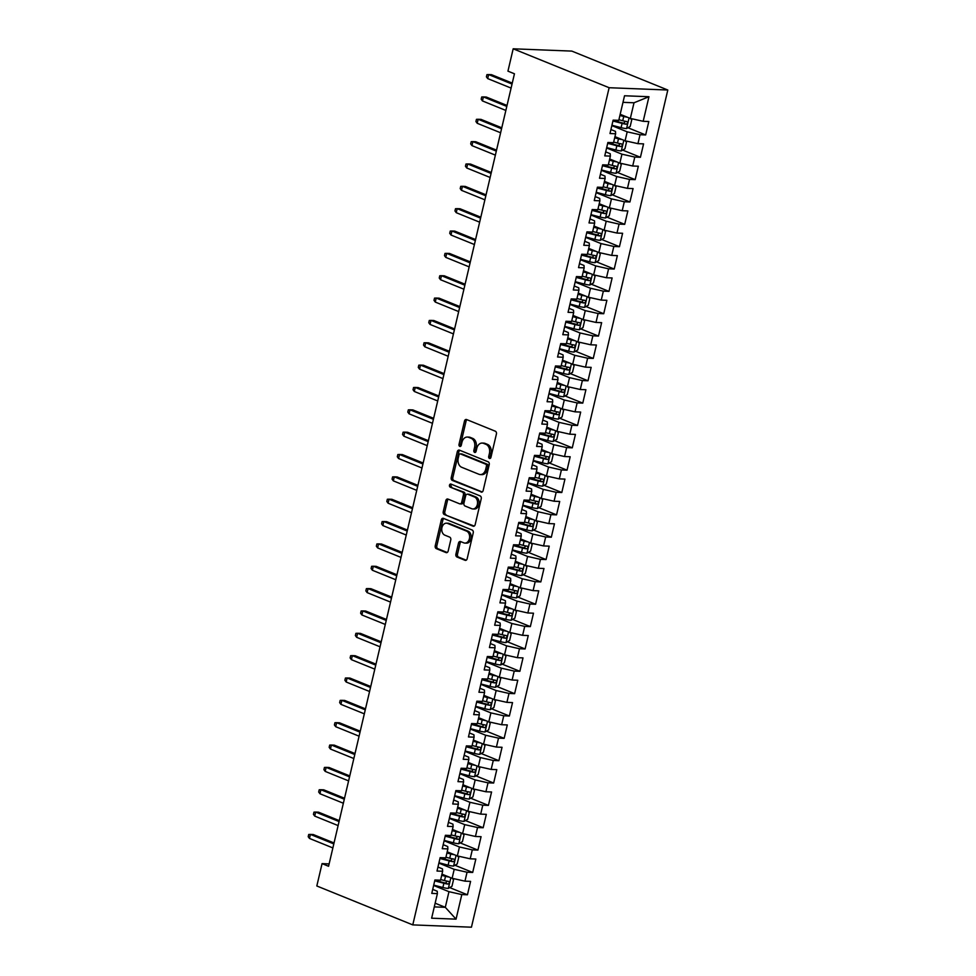 <?xml version="1.0" encoding="UTF-8"?>
<svg xmlns="http://www.w3.org/2000/svg" width="976" height="976" viewBox="0 0 976 976"><rect width="100%" height="100%" fill="white"/><g stroke="black" fill="none" stroke-linecap="round" stroke-linejoin="round"><path stroke-width="1.46" d="M489.464 458.439A1.598 1.171 -87.8 0 0 490.94 457.354L496.406 434.039A2.294 1.671 -87.8 0 0 495.332 431.209L466.601 419.546A2.294 1.671 -87.8 0 0 466.174 419.46A2.294 1.671 -87.8 0 0 464.478 421.095L459.013 444.397A1.598 1.171 -87.8 0 0 461.258 445.312L461.965 442.287A7.32 5.368 -87.8 0 1 467.358 437.053A7.32 5.368 -87.8 0 1 468.712 437.346L471.115 438.309A7.32 5.368 -87.8 0 1 474.568 447.411L473.86 450.424A1.598 1.171 -87.8 0 0 476.093 451.327L476.8 448.313A7.32 5.368 -87.8 0 1 482.205 443.067A7.32 5.368 -87.8 0 1 483.559 443.36L485.95 444.336A7.32 5.368 -87.8 0 1 489.415 453.425L488.708 456.451A1.598 1.171 -87.8 0 0 489.464 458.439M455.902 554.185A2.294 1.671 -87.8 0 0 456.988 557.028L465.052 560.297A2.294 1.671 -87.8 0 0 465.479 560.395A2.294 1.671 -87.8 0 0 467.162 558.76L473.238 532.872A2.294 1.671 -87.8 0 0 472.152 530.029L443.421 518.378A2.294 1.671 -87.8 0 0 442.994 518.28A2.294 1.671 -87.8 0 0 441.311 519.915L435.235 545.804A2.294 1.671 -87.8 0 0 436.321 548.646L446.056 552.599A2.294 1.671 -87.8 0 0 446.483 552.684A2.294 1.671 -87.8 0 0 448.167 551.05L450.766 539.972A2.294 1.671 -87.8 0 0 449.68 537.129L444.849 535.165A6.124 4.49 -87.8 0 1 441.811 528.345A6.124 4.49 -87.8 0 1 446.471 523.185A6.124 4.49 -87.8 0 1 447.606 523.429L466.516 531.103A6.124 4.49 -87.8 0 1 469.554 537.935A6.124 4.49 -87.8 0 1 464.905 543.095A6.124 4.49 -87.8 0 1 463.771 542.839L460.611 541.57A2.294 1.671 -87.8 0 0 460.196 541.473A2.294 1.671 -87.8 0 0 458.5 543.107L455.902 554.185L457.488 554.246A2.294 1.671 -87.8 0 0 458.574 557.089L466.211 560.187M328.57 866.273L514.45 73.786L507.947 71.15L513.181 48.8L609.134 87.718L412.775 924.894L316.822 885.976L322.068 863.626L328.57 866.273M481.046 492.075A2.294 1.671 -87.8 0 0 481.473 492.172A2.294 1.671 -87.8 0 0 483.157 490.525L489.232 464.649A2.294 1.671 -87.8 0 0 488.146 461.807L459.415 450.143A2.294 1.671 -87.8 0 0 458.988 450.058A2.294 1.671 -87.8 0 0 457.305 451.693L451.241 477.581A2.294 1.671 -87.8 0 0 452.315 480.424L481.912 492.111M481.229 498.76L475.166 524.637A2.294 1.671 -87.8 0 1 473.47 526.284A2.294 1.671 -87.8 0 1 473.055 526.186L444.312 514.535A2.294 1.671 -87.8 0 1 443.238 511.692L445.837 500.615A2.294 1.671 -87.8 0 1 447.52 498.98A2.294 1.671 -87.8 0 1 447.947 499.065L459.598 503.799A2.294 1.671 -87.8 0 0 460.025 503.884A2.294 1.671 -87.8 0 0 461.709 502.25L463.429 494.905A2.294 1.671 -87.8 0 0 462.356 492.063L450.217 487.134A1.598 1.171 -87.8 0 1 450.936 484.072L480.155 495.918A2.294 1.671 -87.8 0 1 481.229 498.76M609.134 87.718L667.804 90.024L471.445 927.2L412.775 924.894M627.934 127.746L645.661 134.944L648.808 121.536L643.184 121.305L648.955 96.722L624.53 95.77L618.76 120.353L613.135 120.133L609.988 133.541L615.624 133.761L613.526 142.703L607.889 142.484L604.754 155.892L610.378 156.111L608.28 165.054L602.656 164.834L599.508 178.242L605.132 178.462L603.034 187.392L597.41 187.172L594.262 200.58L599.898 200.812L597.8 209.742L592.164 209.523L589.028 222.931L594.652 223.15L592.554 232.093L586.93 231.873L583.782 245.281L589.406 245.501L587.32 254.443L581.684 254.224L578.536 267.631L584.173 267.851L582.074 276.794L576.438 276.574L573.302 289.982L578.927 290.201L576.828 299.144L571.204 298.924L568.056 312.332L573.681 312.552L571.594 321.494L565.958 321.263L562.81 334.683L568.447 334.902L566.348 343.833L560.724 343.613L557.577 357.021L563.201 357.253L561.102 366.183L555.478 365.963L552.331 379.371L557.955 379.591L555.869 388.533L550.232 388.314L547.085 401.722L552.721 401.941L550.623 410.884L544.998 410.664L541.851 424.072L547.475 424.292L545.377 433.234L539.752 433.015L536.605 446.422L542.229 446.642L540.143 455.585L534.506 455.365L531.359 468.773L536.995 468.992L534.897 477.935L529.273 477.703L526.125 491.123L531.749 491.343L529.651 500.273L524.027 500.054L520.879 513.461L526.515 513.681L524.417 522.624L518.781 522.404L515.633 535.812L521.269 536.031L519.171 544.974L513.547 544.754L510.399 558.162L516.023 558.382L513.925 567.324L508.301 567.105L505.153 580.513L510.79 580.732L508.691 589.675L503.055 589.455L499.919 602.863L505.544 603.083L503.445 612.025L497.821 611.806L494.673 625.213L500.298 625.433L498.199 634.363L492.575 634.144L489.427 647.552L495.064 647.783L492.965 656.714L487.329 656.494L484.194 669.902L489.818 670.122L487.719 679.064L482.095 678.845L478.948 692.252L484.572 692.472L482.473 701.415L476.849 701.195L473.702 714.603L479.338 714.822L477.24 723.765L471.603 723.545L468.468 736.953L474.092 737.173L471.994 746.115L466.369 745.896L463.222 759.304L468.846 759.523L466.748 768.466L461.123 768.234L457.976 781.654L463.612 781.874L461.514 790.804L455.877 790.584L452.742 803.992L458.366 804.224L456.268 813.154L450.644 812.935L447.496 826.343L453.12 826.562L451.022 835.505L445.398 835.285L442.25 848.693L447.886 848.913L445.788 857.855L440.152 857.636L437.016 871.043L442.64 871.263L440.542 880.206L434.918 879.986L431.77 893.394L437.394 893.613L437.236 891.222L432.71 889.392M645.661 134.944L640.036 134.725L637.938 143.655L625.091 140.776L614.941 136.652M622.7 150.097L640.427 157.282L643.574 143.875L637.938 143.655M640.427 157.282L634.79 157.063L632.704 166.005L619.858 163.114L609.695 159.003M617.454 172.447L635.181 179.633L638.328 166.225L632.704 166.005M635.181 179.633L629.557 179.413L627.458 188.356L614.612 185.464L604.461 181.353M612.208 194.797L629.935 201.983L633.082 188.575L627.458 188.356M629.935 201.983L624.311 201.764L622.212 210.706L609.366 207.815L599.215 203.703M606.974 217.148L624.701 224.334L627.849 210.926L622.212 210.706M624.701 224.334L619.065 224.114L616.978 233.057L604.132 230.165L593.969 226.042M601.728 239.486L619.455 246.684L622.603 233.276L616.978 233.057M619.455 246.684L613.831 246.464L611.732 255.407L598.886 252.516L588.735 248.392M596.482 261.836L614.221 269.034L617.357 255.627L611.732 255.407M614.221 269.034L608.585 268.815L606.486 277.745L593.64 274.866L583.489 270.742M591.249 284.187L608.975 291.385L612.123 277.965L606.486 277.745M608.975 291.385L603.351 291.153L601.253 300.096L588.406 297.216L578.243 293.093M586.003 306.537L603.729 313.723L606.877 300.315L601.253 300.096M603.729 313.723L598.105 313.503L596.007 322.446L583.16 319.555L573.01 315.443M580.757 328.888L598.495 336.073L601.631 322.666L596.007 322.446M598.495 336.073L592.859 335.854L590.761 344.796L577.914 341.905L567.764 337.794M575.523 351.238L593.249 358.424L596.397 345.016L590.761 344.796M593.249 358.424L587.625 358.204L585.527 367.147L572.68 364.255L562.53 360.144M570.277 373.588L588.003 380.774L591.151 367.366L585.527 367.147M588.003 380.774L582.379 380.555L580.281 389.497L567.434 386.606L557.284 382.482M565.031 395.927L582.77 403.125L585.905 389.717L580.281 389.497M582.77 403.125L577.133 402.905L575.035 411.835L562.188 408.956L552.038 404.833M559.797 418.277L577.524 425.475L580.671 412.067L575.035 411.835M577.524 425.475L571.899 425.255L569.801 434.186L556.954 431.307L546.804 427.183M554.551 440.627L572.278 447.825L575.425 434.405L569.801 434.186M572.278 447.825L566.653 447.594L564.555 456.536L551.708 453.645L541.558 449.533M549.305 462.978L567.044 470.164L570.179 456.756L564.555 456.536M567.044 470.164L561.407 469.944L559.309 478.887L546.462 475.995L536.312 471.884M544.071 485.328L561.798 492.514L564.945 479.106L559.309 478.887M561.798 492.514L556.174 492.294L554.075 501.237L541.229 498.346L531.078 494.234M538.825 507.679L556.552 514.864L559.699 501.457L554.075 501.237M556.552 514.864L550.928 514.645L548.829 523.587L535.983 520.696L525.832 516.572M533.579 530.017L551.318 537.215L554.453 523.807L548.829 523.587M551.318 537.215L545.682 536.995L543.583 545.938L530.737 543.046L520.586 538.923M528.345 552.367L546.072 559.565L549.22 546.157L543.583 545.938M546.072 559.565L540.448 559.346L538.349 568.276L525.503 565.397L515.352 561.273M523.099 574.718L540.826 581.916L543.974 568.496L538.349 568.276M540.826 581.916L535.202 581.696L533.103 590.626L520.257 587.747L510.106 583.624M517.866 597.068L535.592 604.254L538.728 590.846L533.103 590.626M535.592 604.254L529.956 604.034L527.857 612.977L515.011 610.085L504.86 605.974M512.62 619.418L530.346 626.604L533.494 613.196L527.857 612.977M530.346 626.604L524.722 626.385L522.624 635.327L509.777 632.436L499.627 628.324M507.374 641.769L525.1 648.955L528.248 635.547L522.624 635.327M525.1 648.955L519.476 648.735L517.378 657.678L504.531 654.786L494.381 650.675M502.14 664.119L519.866 671.305L523.014 657.897L517.378 657.678M519.866 671.305L514.23 671.085L512.132 680.028L499.285 677.137L489.135 673.013M496.894 686.457L514.62 693.655L517.768 680.248L512.132 680.028M514.62 693.655L508.996 693.436L506.898 702.366L494.051 699.487L483.901 695.363M491.648 708.808L509.374 716.006L512.522 702.598L506.898 702.366M509.374 716.006L503.75 715.786L501.652 724.717L488.805 721.837L478.655 717.714M486.414 731.158L504.141 738.356L507.288 724.936L501.652 724.717M504.141 738.356L498.504 738.124L496.418 747.067L483.559 744.188L473.409 740.064M481.168 753.509L498.895 760.694L502.042 747.287L496.418 747.067M498.895 760.694L493.27 760.475L491.172 769.417L478.325 766.526L468.175 762.415M475.922 775.859L493.649 783.045L496.796 769.637L491.172 769.417M493.649 783.045L488.024 782.825L485.926 791.768L473.079 788.876L462.929 784.765M470.688 798.209L488.415 805.395L491.562 791.987L485.926 791.768M488.415 805.395L482.778 805.176L480.692 814.118L467.833 811.227L457.683 807.115M465.442 820.548L483.169 827.746L486.316 814.338L480.692 814.118M483.169 827.746L477.545 827.526L475.446 836.469L462.6 833.577L452.449 829.454M460.196 842.898L477.923 850.096L481.07 836.688L475.446 836.469M477.923 850.096L472.299 849.876L470.2 858.807L457.354 855.928L447.203 851.804M454.962 865.248L472.689 872.446L475.837 859.039L470.2 858.807M472.689 872.446L467.053 872.227L464.966 881.157L452.12 878.278L441.957 874.154M449.716 887.599L467.443 894.785L470.591 881.377L464.966 881.157M467.443 894.785L461.819 894.565L456.048 919.148L431.636 918.196L437.394 893.613M437.956 867.042L442.482 868.872L442.64 871.263M435.15 903.203L445.3 907.326L448.972 891.686L433.625 885.464M461.819 894.565L448.972 891.686M456.048 919.148L445.3 907.326L434.283 906.899M443.189 844.691L447.716 846.521L447.886 848.913M452.12 878.278L454.206 869.335L438.871 863.113M467.053 872.227L454.206 869.335M448.435 822.341L452.962 824.171L453.12 826.562M457.354 855.928L459.452 846.985L444.117 840.763M472.299 849.876L459.452 846.985M453.681 799.991L458.208 801.833L458.366 804.224M462.6 833.577L464.698 824.635L449.35 818.413M477.545 827.526L464.698 824.635M458.915 777.64L463.441 779.482L463.612 781.874M467.833 811.227L469.932 802.284L454.596 796.062M482.778 805.176L469.932 802.284M464.161 755.29L468.687 757.132L468.846 759.523M473.079 788.876L475.178 779.934L459.842 773.712M488.024 782.825L475.178 779.934M469.407 732.952L473.933 734.782L474.092 737.173M478.325 766.526L480.424 757.596L465.076 751.374M493.27 760.475L480.424 757.596M474.641 710.601L479.167 712.431L479.338 714.822M483.559 744.188L485.658 735.245L470.322 729.023M498.504 738.124L485.658 735.245M479.887 688.251L484.413 690.081L484.572 692.472M488.805 721.837L490.904 712.895L475.568 706.673M503.75 715.786L490.904 712.895M485.133 665.9L489.659 667.743L489.818 670.122M494.051 699.487L496.15 690.544L480.802 684.322M508.996 693.436L496.15 690.544M490.367 643.55L494.893 645.392L495.064 647.783M499.285 677.137L501.383 668.194L486.048 661.972M514.23 671.085L501.383 668.194M495.613 621.2L500.139 623.042L500.298 625.433M504.531 654.786L506.629 645.844L491.294 639.622M519.476 648.735L506.629 645.844M500.859 598.849L505.385 600.691L505.544 603.083M509.777 632.436L511.875 623.505L496.528 617.283M524.722 626.385L511.875 623.505M506.093 576.511L510.619 578.341L510.79 580.732M515.011 610.085L517.109 601.155L501.774 594.933M529.956 604.034L517.109 601.155M511.339 554.161L515.865 555.991L516.023 558.382M520.257 587.747L522.355 578.805L507.02 572.583M535.202 581.696L522.355 578.805M516.572 531.81L521.099 533.64L521.269 536.031M525.503 565.397L527.601 556.454L512.254 550.232M540.448 559.346L527.601 556.454M521.818 509.46L526.345 511.302L526.515 513.681M530.737 543.046L532.835 534.104L517.5 527.882M545.682 536.995L532.835 534.104M527.064 487.109L531.591 488.952L531.749 491.343M535.983 520.696L538.081 511.753L522.746 505.531M550.928 514.645L538.081 511.753M532.298 464.759L536.824 466.601L536.995 468.992M541.229 498.346L543.327 489.403L527.979 483.181M556.174 492.294L543.327 489.403M537.544 442.421L542.07 444.251L542.229 446.642M546.462 475.995L548.561 467.065L533.225 460.843M561.407 469.944L548.561 467.065M542.79 420.07L547.316 421.9L547.475 424.292M551.708 453.645L553.807 444.714L538.471 438.492M566.653 447.594L553.807 444.714M548.024 397.72L552.55 399.55L552.721 401.941M556.954 431.307L559.041 422.364L543.705 416.142M571.899 425.255L559.041 422.364M553.27 375.37L557.796 377.2L557.955 379.591M562.188 408.956L564.287 400.014L548.951 393.792M577.133 402.905L564.287 400.014M558.516 353.019L563.042 354.861L563.201 357.253M567.434 386.606L569.533 377.663L554.197 371.441M582.379 380.555L569.533 377.663M563.75 330.669L568.276 332.511L568.447 334.902M572.68 364.255L574.766 355.313L559.431 349.091M587.625 358.204L574.766 355.313M568.996 308.318L573.522 310.161L573.681 312.552M577.914 341.905L580.012 332.962L564.677 326.74M592.859 335.854L580.012 332.962M574.242 285.98L578.768 287.81L578.927 290.201M583.16 319.555L585.258 310.624L569.923 304.402M598.105 313.503L585.258 310.624M579.476 263.63L584.002 265.46L584.173 267.851M588.406 297.216L590.492 288.274L575.157 282.052M603.351 291.153L590.492 288.274M584.722 241.279L589.248 243.109L589.406 245.501M593.64 274.866L595.738 265.923L580.403 259.701M608.585 268.815L595.738 265.923M589.968 218.929L594.494 220.771L594.652 223.15M598.886 252.516L600.984 243.573L585.637 237.351M613.831 246.464L600.984 243.573M595.201 196.579L599.728 198.421L599.898 200.812M604.132 230.165L606.218 221.223L590.883 215.001M619.065 224.114L606.218 221.223M600.447 174.228L604.974 176.07L605.132 178.462M609.366 207.815L611.464 198.872L596.129 192.65M624.311 201.764L611.464 198.872M605.693 151.878L610.22 153.72L610.378 156.111M614.612 185.464L616.71 176.534L601.362 170.312M629.557 179.413L616.71 176.534M610.927 129.54L615.453 131.37L615.624 133.761M619.858 163.114L621.944 154.184L606.608 147.962M634.79 157.063L621.944 154.184M625.091 140.776L627.19 131.833L611.854 125.611M640.036 134.725L627.19 131.833M329.132 863.906L322.068 863.626M513.181 48.8L571.851 51.106L667.804 90.024M643.184 121.305L630.337 118.425L634.01 102.773L622.993 102.346M630.337 118.425L620.187 114.302M648.955 96.722L634.01 102.773M490.574 458.11A1.598 1.171 -87.8 0 1 490.294 456.512L491.001 453.486A7.32 5.368 -87.8 0 0 487.536 444.397L485.95 444.336M482.205 443.067L483.791 443.128A7.32 5.368 -87.8 0 1 485.145 443.433L487.536 444.397M467.358 437.053L468.944 437.114A7.32 5.368 -87.8 0 1 470.298 437.407L472.689 438.383A7.32 5.368 -87.8 0 1 476.154 447.472L475.446 450.485A1.598 1.171 -87.8 0 0 475.727 452.083M467.016 419.717A2.294 1.671 -87.8 0 0 466.064 421.156L460.599 444.458A1.598 1.171 -87.8 0 0 460.879 446.069M459.842 450.314A2.294 1.671 -87.8 0 0 458.891 451.754L452.815 477.642A2.294 1.671 -87.8 0 0 453.901 480.485L482.217 491.965M486.438 466.15A1.598 1.171 -87.8 0 0 485.67 464.161L460.452 453.938A1.598 1.171 -87.8 0 0 458.976 455.011L458.232 458.195A7.32 5.368 -87.8 0 0 461.697 467.284L478.935 474.275A7.32 5.368 -87.8 0 0 480.29 474.58A7.32 5.368 -87.8 0 0 485.682 469.334L486.438 466.15L488.024 466.211A1.598 1.171 -87.8 0 0 487.256 464.222L485.67 464.161M461.441 453.974A1.598 1.171 -87.8 0 1 462.038 453.999L487.256 464.222M480.29 474.58L481.876 474.641A7.32 5.368 -87.8 0 0 487.268 469.395L485.682 469.334M488.024 466.211L487.268 469.395M474.214 526.076L444.312 514.535M448.362 499.236A2.294 1.671 -87.8 0 0 447.423 500.676L444.824 511.753A2.294 1.671 -87.8 0 0 445.898 514.596M461.184 503.86A2.294 1.671 -87.8 0 0 461.611 503.945A2.294 1.671 -87.8 0 0 463.295 502.311L465.015 494.966A2.294 1.671 -87.8 0 0 463.929 492.124L450.217 487.134M451.559 484.316A1.598 1.171 -87.8 0 0 451.803 487.195M471.689 508.703A6.124 4.49 -87.8 0 0 472.823 508.947A6.124 4.49 -87.8 0 0 477.484 503.799A6.124 4.49 -87.8 0 0 474.446 496.967L467.772 494.259A2.294 1.671 -87.8 0 0 467.358 494.173A2.294 1.671 -87.8 0 0 465.662 495.808L463.942 503.152A2.294 1.671 -87.8 0 0 465.027 505.995L471.689 508.703M472.823 508.947L474.409 509.008A6.124 4.49 -87.8 0 0 479.057 503.86A6.124 4.49 -87.8 0 0 476.032 497.028L474.446 496.967M468.504 494.283A2.294 1.671 -87.8 0 1 468.944 494.234A2.294 1.671 -87.8 0 1 469.358 494.32L476.032 497.028M461.038 541.741A2.294 1.671 -87.8 0 0 460.086 543.168L457.488 554.246M464.905 543.095L466.491 543.156A6.124 4.49 -87.8 0 0 471.14 537.996A6.124 4.49 -87.8 0 0 468.102 531.176L466.516 531.103M446.471 523.185L448.057 523.246A6.124 4.49 -87.8 0 1 449.192 523.502L468.102 531.176M443.836 518.537A2.294 1.671 -87.8 0 0 442.897 519.976L436.821 545.865A2.294 1.671 -87.8 0 0 437.907 548.707L447.215 552.489M627.409 117.23A6.173 1.074 -166.8 0 1 623.725 116.486L619.906 115.473M624.945 116.242L620.028 114.961M630.179 118.352L631.753 119.767L630.179 126.465L626.482 128.576A6.173 1.074 -166.8 0 1 621.102 127.649L611.94 125.245M612.928 121L622.102 123.403A6.173 1.074 13.2 0 0 626.092 124.208C627.788 123.464 627.995 122.573 626.714 121.524A6.173 1.074 -166.8 0 1 622.725 120.731L618.918 119.719M625.384 121.317L623.749 123.257L613.05 120.475M512.266 83.106L491.489 74.676L488.634 74.566L512.034 84.058M487.695 78.592L486.414 76.86L486.939 74.627L488.634 74.566L487.695 78.592L511.095 88.084M622.163 139.58A6.173 1.074 -166.8 0 1 618.479 138.824L614.673 137.823M619.711 138.58L614.782 137.311M624.933 140.703L626.507 142.118L624.933 148.816L621.236 150.926A6.173 1.074 -166.8 0 1 615.868 149.999L606.694 147.596M607.694 143.35L616.856 145.753A6.173 1.074 13.2 0 0 620.846 146.546C622.542 145.814 622.761 144.924 621.48 143.875A6.173 1.074 -166.8 0 1 617.491 143.069L613.672 142.069M620.15 143.667L618.503 145.607L607.816 142.825M616.917 161.931A6.173 1.074 -166.8 0 1 613.245 161.174L609.427 160.174M614.465 160.93L609.549 159.661M619.687 163.053L621.273 164.456L619.699 171.166L616.002 173.277A6.173 1.074 -166.8 0 1 610.622 172.349L601.448 169.946M602.448 165.7L611.623 168.104A6.173 1.074 13.2 0 0 615.612 168.897C617.308 168.165 617.515 167.274 616.234 166.225A6.173 1.074 -166.8 0 1 612.245 165.42L608.426 164.419M614.904 166.018L613.27 167.957L602.57 165.176M507.02 105.457L486.243 97.027L483.388 96.917L506.8 106.408M482.449 100.931L481.18 99.21L481.705 96.978L483.388 96.917L482.449 100.931L505.849 110.434M501.774 127.795L480.997 119.377L478.155 119.267L501.554 128.759M477.203 123.281L475.934 121.561L476.459 119.328L478.155 119.267L477.203 123.281L500.615 132.773M611.684 184.281A6.173 1.074 -166.8 0 1 607.999 183.525L604.181 182.524M609.219 183.281L604.303 182M614.453 185.403L616.027 186.806L614.453 193.516L610.756 195.627A6.173 1.074 -166.8 0 1 605.376 194.7L596.214 192.296M597.202 188.051L606.377 190.454A6.173 1.074 13.2 0 0 610.366 191.247C612.062 190.515 612.269 189.625 610.988 188.563A6.173 1.074 -166.8 0 1 606.999 187.77L603.192 186.77M609.658 188.356L608.024 190.296L597.324 187.526M606.438 206.631A6.173 1.074 -166.8 0 1 602.753 205.875L598.947 204.875M603.985 205.631L599.069 204.35M609.207 207.754L610.781 209.157L609.207 215.867L605.51 217.977A6.173 1.074 -166.8 0 1 600.142 217.05L590.968 214.635M591.968 210.389L601.131 212.805A6.173 1.074 13.2 0 0 605.12 213.598C606.816 212.866 607.035 211.963 605.754 210.914A6.173 1.074 -166.8 0 1 601.765 210.121L597.946 209.12M604.425 210.706L602.778 212.646L592.09 209.877M496.54 150.145L475.763 141.727L472.909 141.605L496.308 151.109M471.969 145.631L470.688 143.911L471.213 141.666L472.909 141.605L471.969 145.631L495.369 155.123M491.294 172.496L470.517 164.066L467.663 163.956L491.074 173.447M466.723 167.982L465.454 166.249L465.979 164.017L467.663 163.956L466.723 167.982L490.123 177.473M601.192 228.982A6.173 1.074 -166.8 0 1 597.519 228.225L593.701 227.225M598.739 227.981L593.823 226.7M603.961 230.104L605.547 231.507L603.973 238.205L600.277 240.316A6.173 1.074 -166.8 0 1 594.896 239.401L585.722 236.985M586.722 232.739L595.897 235.155A6.173 1.074 13.2 0 0 599.886 235.948C601.582 235.204 601.789 234.313 600.508 233.264A6.173 1.074 -166.8 0 1 596.519 232.471L592.7 231.471M599.179 233.057L597.544 234.996L586.844 232.227M486.048 194.846L465.284 186.416L462.429 186.306L485.828 195.798M461.477 190.332L460.208 188.6L460.733 186.367L462.429 186.306L461.477 190.332L484.889 199.824M595.958 251.32A6.173 1.074 -166.8 0 1 592.273 250.576L588.455 249.563M593.493 250.332L588.577 249.051M598.727 252.442L600.301 253.858L598.727 260.555L595.031 262.666A6.173 1.074 -166.8 0 1 589.65 261.751L580.488 259.335M581.476 255.09L590.651 257.505A6.173 1.074 13.2 0 0 594.64 258.298C596.336 257.554 596.543 256.664 595.262 255.614A6.173 1.074 -166.8 0 1 591.273 254.821L587.467 253.821M593.933 255.407L592.298 257.347L581.598 254.577M480.814 217.197L460.038 208.766L457.183 208.657L480.582 218.148M456.243 212.683L454.962 210.95L455.487 208.718L457.183 208.657L456.243 212.683L479.643 222.174M590.712 273.67A6.173 1.074 -166.8 0 1 587.027 272.914L583.221 271.914M588.26 272.682L583.343 271.401M593.481 274.793L595.055 276.208L593.481 282.906L589.797 285.016A6.173 1.074 -166.8 0 1 584.417 284.089L575.242 281.686M576.243 277.44L585.405 279.844A6.173 1.074 13.2 0 0 589.394 280.649C591.09 279.905 591.31 279.014 590.029 277.965A6.173 1.074 -166.8 0 1 586.039 277.172L582.221 276.159M588.699 277.757L587.052 279.697L576.365 276.916M475.568 239.547L454.792 231.117L451.937 231.007L475.349 240.499M450.997 235.033L449.729 233.301L450.253 231.068L451.937 231.007L450.997 235.033L474.397 244.525M585.466 296.021A6.173 1.074 -166.8 0 1 581.794 295.264L577.975 294.264M583.014 295.02L578.097 293.752M588.235 297.143L589.821 298.546L588.247 305.256L584.551 307.367A6.173 1.074 -166.8 0 1 579.171 306.44L570.008 304.036M570.997 299.791L580.171 302.194A6.173 1.074 13.2 0 0 584.16 302.987C585.856 302.255 586.064 301.364 584.783 300.315A6.173 1.074 -166.8 0 1 580.793 299.51L576.975 298.51M583.453 300.108L581.818 302.048L571.119 299.266M470.322 261.897L449.558 253.467L446.703 253.357L470.103 262.849M445.751 257.371L444.483 255.651L445.007 253.418L446.703 253.357L445.751 257.371L469.163 266.875M580.232 318.371A6.173 1.074 -166.8 0 1 576.548 317.615L572.729 316.614M577.768 317.371L572.851 316.09M583.001 319.494L584.575 320.897L583.001 327.607L579.305 329.717A6.173 1.074 -166.8 0 1 573.925 328.79L564.762 326.387M565.751 322.141L574.925 324.544A6.173 1.074 13.2 0 0 578.914 325.337C580.61 324.605 580.818 323.715 579.537 322.653A6.173 1.074 -166.8 0 1 575.559 321.86L571.741 320.86M578.207 322.458L576.572 324.386L565.873 321.616M465.088 284.236L444.312 275.818L441.457 275.696L464.857 285.199M440.518 279.722L439.249 278.001L439.761 275.757L441.457 275.696L440.518 279.722L463.917 289.213M574.986 340.722A6.173 1.074 -166.8 0 1 571.302 339.965L567.495 338.965M572.534 339.721L567.617 338.44M577.755 341.844L579.329 343.247L577.755 349.957L574.071 352.068A6.173 1.074 -166.8 0 1 568.691 351.14L559.516 348.737M560.517 344.491L569.679 346.895A6.173 1.074 13.2 0 0 573.668 347.688C575.364 346.956 575.584 346.053 574.303 345.004A6.173 1.074 -166.8 0 1 570.313 344.211L566.495 343.21M572.973 344.796L571.326 346.736L560.639 343.967M459.842 306.586L439.066 298.168L436.211 298.046L459.623 307.55M435.272 302.072L434.003 300.352L434.527 298.107L436.211 298.046L435.272 302.072L458.671 311.564M569.74 363.072A6.173 1.074 -166.8 0 1 566.068 362.316L562.249 361.315M567.288 362.072L562.371 360.791M572.509 364.194L574.095 365.597L572.522 372.307L568.825 374.418A6.173 1.074 -166.8 0 1 563.445 373.491L554.283 371.075M555.271 366.83L564.445 369.245A6.173 1.074 13.2 0 0 568.435 370.038C570.13 369.306 570.338 368.403 569.057 367.354A6.173 1.074 -166.8 0 1 565.067 366.561L561.249 365.561M567.727 367.147L566.092 369.087L555.393 366.317M454.609 328.936L433.832 320.506L430.977 320.396L454.377 329.888M430.026 324.422L428.757 322.69L429.281 320.457L430.977 320.396L430.026 324.422L453.437 333.914M564.506 385.422A6.173 1.074 -166.8 0 1 560.822 384.666L557.003 383.666M562.042 384.422L557.125 383.141M567.276 386.545L568.849 387.948L567.276 394.646L563.579 396.756A6.173 1.074 -166.8 0 1 558.199 395.841L549.037 393.426M550.037 389.18L559.199 391.596A6.173 1.074 13.2 0 0 563.189 392.389C564.884 391.644 565.092 390.754 563.823 389.705A6.173 1.074 -166.8 0 1 559.834 388.912L556.015 387.911M562.481 389.497L560.846 391.437L550.147 388.668M449.363 351.287L428.586 342.857L425.731 342.747L449.143 352.238M424.792 346.773L423.523 345.04L424.048 342.808L425.731 342.747L424.792 346.773L448.191 356.264M559.26 407.761A6.173 1.074 -166.8 0 1 555.588 407.016L551.769 406.004M556.808 406.772L551.891 405.491M562.03 408.883L563.603 410.298L562.042 416.996L558.345 419.107A6.173 1.074 -166.8 0 1 552.965 418.192L543.791 415.776M544.791 411.53L553.953 413.934A6.173 1.074 13.2 0 0 557.943 414.739C559.638 413.995 559.858 413.104 558.577 412.055A6.173 1.074 -166.8 0 1 554.588 411.262L550.769 410.249M557.247 411.848L555.6 413.787L544.913 411.018M444.117 373.637L423.34 365.207L420.485 365.097L443.897 374.589M419.546 369.123L418.277 367.391L418.802 365.158L420.485 365.097L419.546 369.123L442.958 378.615M554.026 430.111A6.173 1.074 -166.8 0 1 550.342 429.355L546.523 428.354M551.562 429.123L546.645 427.842M556.784 431.233L558.37 432.649L556.796 439.346L553.099 441.457A6.173 1.074 -166.8 0 1 547.719 440.53L538.557 438.126M539.545 433.881L548.719 436.284A6.173 1.074 13.2 0 0 552.709 437.089C554.405 436.345 554.612 435.455 553.331 434.405A6.173 1.074 -166.8 0 1 549.342 433.6L545.523 432.6M552.001 434.198L550.366 436.138L539.667 433.356M438.883 395.988L418.106 387.557L415.251 387.448L438.651 396.939M414.3 391.461L413.031 389.741L413.556 387.509L415.251 387.448L414.3 391.461L437.712 400.965M548.78 452.461A6.173 1.074 -166.8 0 1 545.096 451.705L541.277 450.705M546.316 451.461L541.399 450.192M551.55 453.584L553.124 454.987L551.55 461.697L547.853 463.807A6.173 1.074 -166.8 0 1 542.473 462.88L533.311 460.477M534.311 456.231L543.473 458.635A6.173 1.074 13.2 0 0 547.463 459.428C549.159 458.696 549.366 457.805 548.097 456.756A6.173 1.074 -166.8 0 1 544.108 455.951L540.289 454.95M546.767 456.548L545.12 458.488L534.433 455.707M433.637 418.338L412.86 409.908L410.005 409.798L433.417 419.29M409.066 413.812L407.797 412.092L408.322 409.859L410.005 409.798L409.066 413.812L432.466 423.316M543.534 474.812A6.173 1.074 -166.8 0 1 539.862 474.055L536.044 473.055M541.082 473.811L536.166 472.53M546.304 475.934L547.878 477.337L546.316 484.047L542.619 486.158A6.173 1.074 -166.8 0 1 537.239 485.231L528.065 482.827M529.065 478.582L538.227 480.985A6.173 1.074 13.2 0 0 542.217 481.778C543.913 481.046 544.132 480.155 542.851 479.094A6.173 1.074 -166.8 0 1 538.862 478.301L535.043 477.301M541.521 478.887L539.887 480.826L529.187 478.057M428.391 440.676L407.614 432.258L404.759 432.136L428.171 441.64M403.82 436.162L402.551 434.442L403.076 432.197L404.759 432.136L403.82 436.162L427.232 445.654M538.301 497.162A6.173 1.074 -166.8 0 1 534.616 496.406L530.798 495.405M535.836 496.162L530.92 494.881M541.058 498.285L542.644 499.688L541.07 506.398L537.373 508.508A6.173 1.074 -166.8 0 1 531.993 507.581L522.831 505.178M523.819 500.92L532.994 503.335A6.173 1.074 13.2 0 0 536.983 504.128C538.679 503.396 538.886 502.494 537.605 501.444A6.173 1.074 -166.8 0 1 533.616 500.651L529.797 499.651M536.275 501.237L534.641 503.177L523.941 500.407M423.157 463.027L402.38 454.596L399.526 454.487L422.925 463.978M398.574 458.513L397.305 456.78L397.83 454.548L399.526 454.487L398.574 458.513L421.986 468.004M533.055 519.513A6.173 1.074 -166.8 0 1 529.37 518.756L525.552 517.756M530.59 518.512L525.674 517.231M535.824 520.635L537.398 522.038L535.824 528.748L532.127 530.846A6.173 1.074 -166.8 0 1 526.747 529.931L517.585 527.516M518.585 523.27L527.748 525.686A6.173 1.074 13.2 0 0 531.737 526.479C533.433 525.747 533.64 524.844 532.371 523.795A6.173 1.074 -166.8 0 1 528.382 523.002L524.563 522.001M531.042 523.587L529.395 525.527L518.707 522.758M417.911 485.377L397.134 476.947L394.28 476.837L417.691 486.329M393.34 480.863L392.071 479.131L392.596 476.898L394.28 476.837L393.34 480.863L416.74 490.355M527.809 541.851A6.173 1.074 -166.8 0 1 524.136 541.107L520.318 540.094M525.356 540.863L520.44 539.582M530.578 542.985L532.152 544.388L530.59 551.086L526.894 553.197A6.173 1.074 -166.8 0 1 521.513 552.282L512.339 549.866M513.339 545.621L522.502 548.036A6.173 1.074 13.2 0 0 526.491 548.829C528.199 548.085 528.406 547.194 527.125 546.145A6.173 1.074 -166.8 0 1 523.136 545.352L519.317 544.352M525.796 545.938L524.161 547.878L513.461 545.108M412.665 507.727L391.888 499.297L389.034 499.187L412.445 508.679M388.094 503.213L386.825 501.481L387.35 499.248L389.034 499.187L388.094 503.213L411.506 512.705M522.575 564.201A6.173 1.074 -166.8 0 1 518.89 563.457L515.072 562.444M520.11 563.213L515.194 561.932M525.332 565.324L526.918 566.739L525.344 573.437L521.648 575.547A6.173 1.074 -166.8 0 1 516.267 574.62L507.105 572.217M508.093 567.971L517.268 570.374A6.173 1.074 13.2 0 0 521.257 571.18C522.953 570.435 523.16 569.545 521.879 568.496A6.173 1.074 -166.8 0 1 517.89 567.703L514.071 566.69M520.55 568.288L518.915 570.228L508.215 567.446M407.431 530.078L386.655 521.648L383.8 521.538L407.199 531.029M382.848 525.564L381.579 523.831L382.104 521.599L383.8 521.538L382.848 525.564L406.26 535.055M517.329 586.552A6.173 1.074 -166.8 0 1 513.644 585.795L509.826 584.795M514.877 585.551L509.948 584.282M520.098 587.674L521.672 589.077L520.098 595.787L516.402 597.898A6.173 1.074 -166.8 0 1 511.021 596.97L501.859 594.567M502.86 590.321L512.022 592.725A6.173 1.074 13.2 0 0 516.011 593.518C517.707 592.786 517.914 591.895 516.646 590.846A6.173 1.074 -166.8 0 1 512.656 590.041L508.838 589.04M515.316 590.639L513.669 592.578L502.982 589.797M402.185 552.428L381.409 543.998L378.554 543.888L401.966 553.38M377.614 547.902L376.346 546.182L376.87 543.949L378.554 543.888L377.614 547.902L401.014 557.406M512.083 608.902A6.173 1.074 -166.8 0 1 508.411 608.146L504.592 607.145M509.631 607.902L504.714 606.633M514.852 610.024L516.438 611.427L514.864 618.137L511.168 620.248A6.173 1.074 -166.8 0 1 505.788 619.321L496.613 616.917M497.614 612.672L506.776 615.075A6.173 1.074 13.2 0 0 510.765 615.868C512.473 615.136 512.681 614.246 511.4 613.196A6.173 1.074 -166.8 0 1 507.41 612.391L503.592 611.391M510.07 612.989L508.435 614.929L497.736 612.147M396.939 574.766L376.163 566.348L373.308 566.239L396.72 575.73M372.368 570.252L371.1 568.532L371.624 566.3L373.308 566.239L372.368 570.252L395.78 579.744M506.849 631.252A6.173 1.074 -166.8 0 1 503.165 630.496L499.346 629.496M504.385 630.252L499.468 628.971M509.618 632.375L511.192 633.778L509.618 640.488L505.922 642.598A6.173 1.074 -166.8 0 1 500.542 641.671L491.379 639.268M492.368 635.022L501.542 637.426A6.173 1.074 13.2 0 0 505.531 638.219C507.227 637.487 507.435 636.596 506.154 635.535A6.173 1.074 -166.8 0 1 502.164 634.742L498.346 633.741M504.824 635.327L503.189 637.267L492.49 634.498M501.603 653.603A6.173 1.074 -166.8 0 1 497.919 652.846L494.1 651.846M499.151 652.602L494.222 651.321M504.372 654.725L505.946 656.128L504.372 662.838L500.676 664.949A6.173 1.074 -166.8 0 1 495.296 664.022L486.133 661.606M487.134 657.36L496.296 659.776A6.173 1.074 13.2 0 0 500.285 660.569C501.981 659.837 502.189 658.934 500.92 657.885A6.173 1.074 -166.8 0 1 496.93 657.092L493.112 656.092M499.59 657.678L497.943 659.617L487.256 656.848M496.357 675.953A6.173 1.074 -166.8 0 1 492.685 675.197L488.866 674.196M493.905 674.953L488.988 673.672M499.126 677.076L500.712 678.479L499.139 685.176L495.442 687.287A6.173 1.074 -166.8 0 1 490.062 686.372L480.887 683.956M481.888 679.711L491.05 682.126A6.173 1.074 13.2 0 0 495.039 682.919C496.747 682.175 496.955 681.285 495.674 680.235A6.173 1.074 -166.8 0 1 491.684 679.442L487.866 678.442M494.344 680.028L492.709 681.968L482.01 679.198M491.123 698.291A6.173 1.074 -166.8 0 1 487.439 697.547L483.62 696.535M488.659 697.303L483.742 696.022M493.893 699.414L495.466 700.829L493.893 707.527L490.196 709.637A6.173 1.074 -166.8 0 1 484.816 708.722L475.654 706.307M476.642 702.061L485.816 704.477A6.173 1.074 13.2 0 0 489.806 705.27C491.501 704.526 491.709 703.635 490.428 702.586A6.173 1.074 -166.8 0 1 486.438 701.793L482.62 700.78M489.098 702.378L487.463 704.318L476.764 701.549M485.877 720.642A6.173 1.074 -166.8 0 1 482.193 719.885L478.374 718.885M483.425 719.654L478.496 718.373M488.647 721.764L490.22 723.179L488.647 729.877L484.95 731.988A6.173 1.074 -166.8 0 1 479.57 731.061L470.408 728.657M471.408 724.412L480.57 726.815A6.173 1.074 13.2 0 0 484.56 727.62C486.255 726.876 486.463 725.985 485.194 724.936A6.173 1.074 -166.8 0 1 481.205 724.143L477.386 723.131M483.864 724.729L482.217 726.669L471.53 723.887M480.631 742.992A6.173 1.074 -166.8 0 1 476.959 742.236L473.14 741.235M478.179 741.992L473.262 740.723M483.401 744.115L484.987 745.518L483.413 752.228L479.716 754.338A6.173 1.074 -166.8 0 1 474.336 753.411L465.162 751.008M466.162 746.762L475.324 749.165A6.173 1.074 13.2 0 0 479.314 749.958C481.022 749.226 481.229 748.336 479.948 747.287A6.173 1.074 -166.8 0 1 475.959 746.481L472.14 745.481M478.618 747.079L476.983 749.019L466.284 746.237M475.397 765.343A6.173 1.074 -166.8 0 1 471.713 764.586L467.894 763.586M472.933 764.342L468.016 763.061M478.167 766.465L479.741 767.868L478.167 774.578L474.47 776.689A6.173 1.074 -166.8 0 1 469.09 775.761L459.928 773.358M460.916 769.112L470.09 771.516A6.173 1.074 13.2 0 0 474.08 772.309C475.776 771.577 475.983 770.686 474.702 769.625A6.173 1.074 -166.8 0 1 470.713 768.832L466.894 767.831M473.372 769.417L471.737 771.357L461.038 768.588M391.705 597.117L370.929 588.699L368.074 588.577L391.474 598.081M367.122 592.603L365.854 590.883L366.378 588.638L368.074 588.577L367.122 592.603L390.534 602.094M386.459 619.467L365.683 611.037L362.828 610.927L386.24 620.419M361.889 614.953L360.62 613.221L361.144 610.988L362.828 610.927L361.889 614.953L385.288 624.445M381.213 641.818L360.437 633.387L357.582 633.278L380.994 642.769M356.643 637.304L355.374 635.571L355.898 633.339L357.582 633.278L356.643 637.304L380.054 646.795M375.98 664.168L355.203 655.738L352.348 655.628L375.748 665.12M351.397 659.654L350.128 657.922L350.652 655.689L352.348 655.628L351.397 659.654L374.808 669.146M370.734 686.518L349.957 678.088L347.102 677.978L370.514 687.47M346.163 682.004L344.894 680.272L345.419 678.039L347.102 677.978L346.163 682.004L369.562 691.496M365.488 708.869L344.711 700.439L341.856 700.329L365.268 709.82M340.917 704.343L339.648 702.622L340.173 700.39L341.856 700.329L340.917 704.343L364.329 713.846M360.254 731.207L339.477 722.789L336.622 722.667L360.022 732.171M335.683 726.693L334.402 724.973L334.927 722.728L336.622 722.667L335.683 726.693L359.083 736.185M470.151 787.693A6.173 1.074 -166.8 0 1 466.467 786.937L462.648 785.936M467.699 786.693L462.77 785.412M472.921 788.815L474.495 790.218L472.921 796.928L469.224 799.039A6.173 1.074 -166.8 0 1 463.856 798.112L454.682 795.708M455.682 791.451L464.844 793.866A6.173 1.074 13.2 0 0 468.834 794.659C470.53 793.927 470.737 793.024 469.468 791.975A6.173 1.074 -166.8 0 1 465.479 791.182L461.66 790.182M468.138 791.768L466.491 793.708L455.804 790.938M355.008 753.557L334.231 745.127L331.376 745.017L354.788 754.521M330.437 749.043L329.168 747.323L329.693 745.078L331.376 745.017L330.437 749.043L353.837 758.535M464.905 810.043A6.173 1.074 -166.8 0 1 461.233 809.287L457.415 808.287M462.453 809.043L457.537 807.762M467.675 811.166L469.261 812.569L467.687 819.279L463.99 821.389A6.173 1.074 -166.8 0 1 458.61 820.462L449.436 818.047M450.436 813.801L459.611 816.217A6.173 1.074 13.2 0 0 463.588 817.01C465.296 816.278 465.503 815.375 464.222 814.326A6.173 1.074 -166.8 0 1 460.233 813.533L456.414 812.532M462.892 814.118L461.258 816.058L450.558 813.289M349.762 775.908L328.985 767.478L326.143 767.368L349.542 776.859M325.191 771.394L323.922 769.661L324.447 767.429L326.143 767.368L325.191 771.394L348.603 780.885M459.672 832.394A6.173 1.074 -166.8 0 1 455.987 831.637L452.169 830.637M457.207 831.393L452.291 830.112M462.441 833.516L464.015 834.919L462.441 841.617L458.744 843.728A6.173 1.074 -166.8 0 1 453.364 842.813L444.202 840.397M445.19 836.151L454.365 838.567A6.173 1.074 13.2 0 0 458.354 839.36C460.05 838.616 460.257 837.725 458.976 836.676A6.173 1.074 -166.8 0 1 454.987 835.883L451.18 834.883M457.646 836.469L456.012 838.408L445.312 835.639M344.528 798.258L323.751 789.828L320.897 789.718L344.296 799.21M319.957 793.744L318.676 792.012L319.201 789.779L320.897 789.718L319.957 793.744L343.357 803.236M454.426 854.732A6.173 1.074 -166.8 0 1 450.741 853.988L446.935 852.975M451.973 853.744L447.045 852.463M457.195 855.854L458.769 857.27L457.195 863.967L453.498 866.078A6.173 1.074 -166.8 0 1 448.13 865.163L438.956 862.747M439.956 858.502L449.119 860.905A6.173 1.074 13.2 0 0 453.108 861.71C454.804 860.966 455.023 860.076 453.742 859.026A6.173 1.074 -166.8 0 1 449.753 858.233L445.934 857.221M452.413 858.819L450.766 860.759L440.078 857.989M339.282 820.609L318.505 812.178L315.651 812.069L339.062 821.56M314.711 816.095L313.442 814.362L313.967 812.13L315.651 812.069L314.711 816.095L338.111 825.586M449.18 877.082A6.173 1.074 -166.8 0 1 445.507 876.326L441.689 875.326M446.727 876.094L441.811 874.813M451.949 878.205L453.535 879.62L451.961 886.318L448.265 888.428A6.173 1.074 -166.8 0 1 442.884 887.501L433.71 885.098M434.71 880.852L443.885 883.256A6.173 1.074 13.2 0 0 447.874 884.061C449.57 883.317 449.777 882.426 448.496 881.377A6.173 1.074 -166.8 0 1 444.507 880.572L440.688 879.571M447.167 881.169L445.532 883.109L434.832 880.328M334.036 842.959L313.259 834.529L310.417 834.419L333.816 843.911M309.465 838.433L308.196 836.713L308.721 834.48L310.417 834.419L309.465 838.433L332.877 847.937M491.001 453.486L489.415 453.425M485.145 443.433L483.559 443.36M475.446 450.485L473.86 450.424M476.154 447.472L474.568 447.411M472.689 438.383L471.115 438.309M470.298 437.407L468.712 437.346M460.599 444.458L459.013 444.397M466.064 421.156L464.478 421.095M490.294 456.512L488.708 456.451M453.901 480.485L452.315 480.424M452.815 477.642L451.241 477.581M458.891 451.754L457.305 451.693M462.038 453.999L460.452 453.938M473.909 526.223L473.055 526.186M444.824 511.753L443.238 511.692M447.423 500.676L445.837 500.615M463.295 502.311L461.709 502.25M465.015 494.966L463.429 494.905M463.929 492.124L462.356 492.063M469.358 494.32L467.772 494.259M460.086 543.168L458.5 543.107M449.192 523.502L447.606 523.429M446.91 552.623L446.056 552.599M437.907 548.707L436.321 548.646M436.821 545.865L435.235 545.804M442.897 519.976L441.311 519.915M465.906 560.334L465.052 560.297M458.574 557.089L456.988 557.028M626.58 128.527L629.069 117.913M622.725 120.731L623.725 116.486M621.102 127.649L622.102 123.403M623.749 123.257L626.092 124.208M621.334 150.877L623.823 140.251M617.491 143.069L618.479 138.824M615.868 149.999L616.856 145.753M618.503 145.607L620.846 146.546M616.088 173.228L618.589 162.602M612.245 165.42L613.245 161.174M610.622 172.349L611.623 168.104M613.27 167.957L615.612 168.897M610.854 195.566L613.343 184.952M606.999 187.77L607.999 183.525M605.376 194.7L606.377 190.454M608.024 190.296L610.366 191.247M605.608 217.916L608.097 207.302M601.765 210.121L602.753 205.875M600.142 217.05L601.131 212.805M602.778 212.646L605.12 213.598M600.362 240.267L602.863 229.653M596.519 232.471L597.519 228.225M594.896 239.401L595.897 235.155M597.544 234.996L599.886 235.948M595.128 262.617L597.617 252.003M591.273 254.821L592.273 250.576M589.65 261.751L590.651 257.505M592.298 257.347L594.64 258.298M589.882 284.968L592.371 274.354M586.039 277.172L587.027 272.914M584.417 284.089L585.405 279.844M587.052 279.697L589.394 280.649M584.636 307.318L587.137 296.692M580.793 299.51L581.794 295.264M579.171 306.44L580.171 302.194M581.818 302.048L584.16 302.987M579.402 329.668L581.891 319.042M575.559 321.86L576.548 317.615M573.925 328.79L574.925 324.544M576.572 324.386L578.914 325.337M574.156 352.007L576.645 341.393M570.313 344.211L571.302 339.965M568.691 351.14L569.679 346.895M571.326 346.736L573.668 347.688M568.923 374.357L571.411 363.743M565.067 366.561L566.068 362.316M563.445 373.491L564.445 369.245M566.092 369.087L568.435 370.038M563.677 396.707L566.165 386.093M559.834 388.912L560.822 384.666M558.199 395.841L559.199 391.596M560.846 391.437L563.189 392.389M558.431 419.058L560.919 408.444M554.588 411.262L555.588 407.016M552.965 418.192L553.953 413.934M555.6 413.787L557.943 414.739M553.197 441.408L555.686 430.782M549.342 433.6L550.342 429.355M547.719 440.53L548.719 436.284M550.366 436.138L552.709 437.089M547.951 463.759L550.44 453.132M544.108 455.951L545.096 451.705M542.473 462.88L543.473 458.635M545.12 458.488L547.463 459.428M542.705 486.097L545.194 475.483M538.862 478.301L539.862 474.055M537.239 485.231L538.227 480.985M539.887 480.826L542.217 481.778M537.471 508.447L539.96 497.833M533.616 500.651L534.616 496.406M531.993 507.581L532.994 503.335M534.641 503.177L536.983 504.128M532.225 530.798L534.714 520.184M528.382 523.002L529.37 518.756M526.747 529.931L527.748 525.686M529.395 525.527L531.737 526.479M526.979 553.148L529.468 542.534M523.136 545.352L524.136 541.107M521.513 552.282L522.502 548.036M524.161 547.878L526.491 548.829M521.745 575.498L524.234 564.884M517.89 567.703L518.89 563.457M516.267 574.62L517.268 570.374M518.915 570.228L521.257 571.18M516.499 597.849L518.988 587.223M512.656 590.041L513.644 585.795M511.021 596.97L512.022 592.725M513.669 592.578L516.011 593.518M511.253 620.199L513.742 609.573M507.41 612.391L508.411 608.146M505.788 619.321L506.776 615.075M508.435 614.929L510.765 615.868M506.019 642.537L508.508 631.923M502.164 634.742L503.165 630.496M500.542 641.671L501.542 637.426M503.189 637.267L505.531 638.219M500.773 664.888L503.262 654.274M496.93 657.092L497.919 652.846M495.296 664.022L496.296 659.776M497.943 659.617L500.285 660.569M495.527 687.238L498.016 676.624M491.684 679.442L492.685 675.197M490.062 686.372L491.05 682.126M492.709 681.968L495.039 682.919M490.294 709.589L492.782 698.975M486.438 701.793L487.439 697.547M484.816 708.722L485.816 704.477M487.463 704.318L489.806 705.27M485.048 731.939L487.536 721.313M481.205 724.143L482.193 719.885M479.57 731.061L480.57 726.815M482.217 726.669L484.56 727.62M479.802 754.289L482.29 743.663M475.959 746.481L476.959 742.236M474.336 753.411L475.324 749.165M476.983 749.019L479.314 749.958M474.568 776.64L477.057 766.014M470.713 768.832L471.713 764.586M469.09 775.761L470.09 771.516M471.737 771.357L474.08 772.309M469.322 798.978L471.811 788.364M465.479 791.182L466.467 786.937M463.856 798.112L464.844 793.866M466.491 793.708L468.834 794.659M464.076 821.328L466.577 810.714M460.233 813.533L461.233 809.287M458.61 820.462L459.611 816.217M461.258 816.058L463.588 817.01M458.842 843.679L461.331 833.065M454.987 835.883L455.987 831.637M453.364 842.813L454.365 838.567M456.012 838.408L458.354 839.36M453.596 866.029L456.085 855.415M449.753 858.233L450.741 853.988M448.13 865.163L449.119 860.905M450.766 860.759L453.108 861.71M448.35 888.38L450.851 877.753M444.507 880.572L445.507 876.326M442.884 887.501L443.885 883.256M445.532 883.109L447.874 884.061M461.746 453.925L460.16 453.864M461.611 503.945L460.025 503.884M468.944 494.234L467.358 494.173"/></g></svg>
